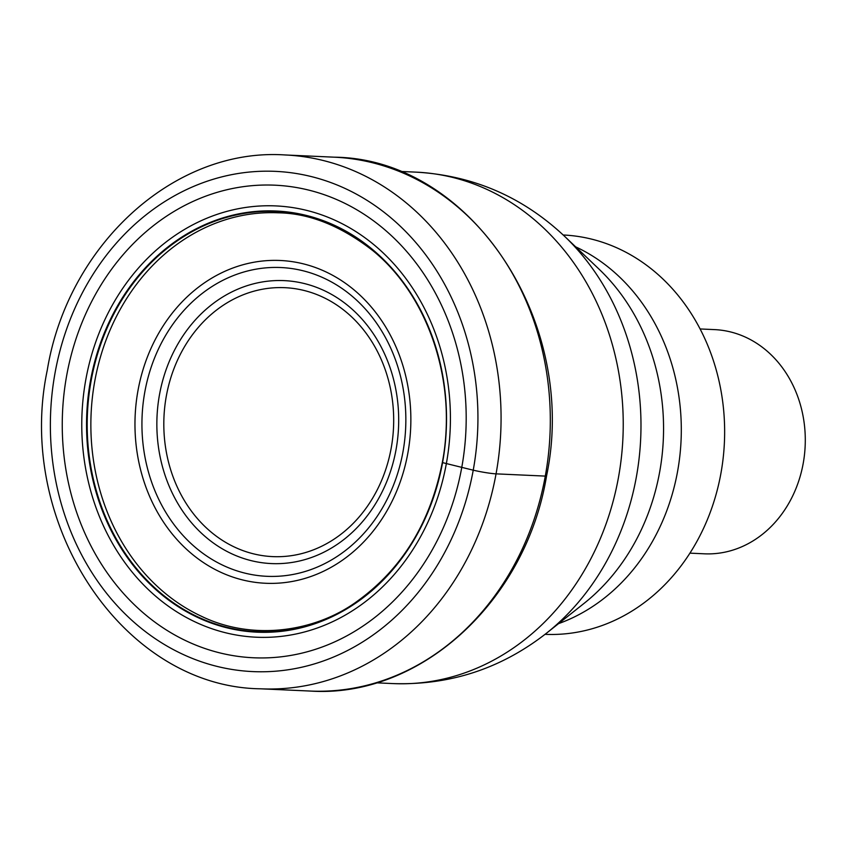 <?xml version="1.0" encoding="UTF-8"?>
<svg xmlns="http://www.w3.org/2000/svg" width="846" height="846" viewBox="0 0 846 846"><rect width="100%" height="100%" fill="white"/><g stroke="black" fill="none" stroke-linecap="round" stroke-linejoin="round"><path stroke-width="1.27" d="M66.697 375.476A236.531 201.898 92.6 0 1 306.368 189.536A236.531 201.898 92.6 0 1 461.747 467.5A236.531 201.898 92.6 0 1 222.064 653.429A236.531 201.898 92.6 0 1 66.697 375.476M442.617 462.36L442.416 462.519A19.024 1.555 10.3 0 0 442.564 462.603A210.802 179.923 92.6 0 0 304.105 214.884A210.802 179.923 92.6 0 0 90.501 380.584A210.802 179.923 -87.4 0 0 228.97 628.303A210.802 179.923 -87.4 0 0 442.564 462.603A2491.142 203.04 -169.7 0 1 446.36 463.566L473.231 470.186A16.835 1.375 10.3 0 0 496.052 473.855L545.289 476.097A8.418 0.687 10.3 0 0 546.04 475.621M545.057 634.331A199.878 170.606 -87.4 0 0 720.887 473.527A199.878 170.606 -87.4 0 0 589.599 238.646A199.878 170.606 -87.4 0 0 563.193 234.987M689.924 553.147L704.38 553.813A112.211 95.778 -87.4 0 0 803.182 463.545A112.211 95.778 -87.4 0 0 729.474 331.674A112.211 95.778 -87.4 0 0 714.563 329.612L700.107 328.957M473.231 470.186A250.374 213.7 -87.4 0 0 308.769 175.968A250.374 213.7 -87.4 0 0 55.075 372.779A250.374 213.7 -87.4 0 0 219.537 666.997A250.374 213.7 -87.4 0 0 473.231 470.186M496.052 473.855A267.199 228.071 92.6 0 1 260.79 688.813C122.776 687.206 14.964 523.431 47.27 370.167C67.691 245.139 174.033 147.5 285.039 154.955A267.199 228.071 92.6 0 1 496.052 473.855M260.79 688.813L310.038 691.045A267.199 228.071 -87.4 0 0 545.289 476.097A267.199 228.071 -87.4 0 0 334.286 157.187L285.039 154.955M94.794 381.017A209.269 178.622 -87.4 0 0 201.496 616.3L201.496 616.3C252.69 641.141 315.167 631.951 356.917 601.474C401.903 569.136 430.371 522.796 442.331 462.434C457.601 383.175 428.922 296.259 372.853 250.649C340.927 225.871 309.382 213.255 278.207 212.811C258.22 211.934 238.625 214.926 219.41 221.789A209.269 178.622 92.6 0 0 94.794 381.017M91.146 380.689A210.326 179.521 92.6 0 1 304.264 215.36A210.326 179.521 92.6 0 1 442.416 462.519A210.326 179.521 -87.4 0 1 229.298 627.848A210.326 179.521 -87.4 0 1 91.146 380.689M85.827 379.579A215.867 184.259 92.6 0 1 304.56 209.882A215.867 184.259 92.6 0 1 446.36 463.566A215.867 184.259 -87.4 0 1 227.616 633.252A215.867 184.259 -87.4 0 1 85.827 379.579M376.259 682.817L393.041 683.589A255.978 218.49 -87.4 0 0 618.426 477.662A255.978 218.49 -87.4 0 0 416.274 172.15L399.492 171.389M546.463 633.22L584.004 603.431A208.338 177.829 -87.4 0 0 659.605 472.269A208.338 177.829 -87.4 0 0 659.647 472.079A208.338 177.829 -87.4 0 0 599.18 269.282L564.494 236.214A247.518 211.278 92.6 0 1 636.329 477.155A247.518 211.278 92.6 0 1 546.463 633.22L546.463 633.22C501.192 668.604 450.051 685.397 393.041 683.589M575.65 246.842A199.878 170.606 92.6 0 1 677.551 471.56A199.878 170.606 92.6 0 1 677.519 471.751A199.878 170.606 92.6 0 1 558.529 623.639M407.825 453.308A161.554 137.898 -87.4 0 0 301.705 263.455A161.554 137.898 -87.4 0 0 138.004 390.45A161.554 137.898 -87.4 0 0 244.124 580.303A161.554 137.898 -87.4 0 0 407.825 453.308M144.782 392.174A154.543 131.913 -87.4 0 0 246.482 573.503A154.543 131.913 -87.4 0 0 402.95 451.986A154.543 131.913 -87.4 0 0 403.003 451.679A154.543 131.913 -87.4 0 0 301.303 270.35A154.543 131.913 -87.4 0 0 144.835 391.867A154.543 131.913 -87.4 0 0 144.782 392.174M159.556 394.342A141.62 120.872 92.6 0 1 303.101 283.251A141.62 120.872 92.6 0 1 396.034 449.649A141.62 120.872 92.6 0 1 396.002 449.861A141.62 120.872 92.6 0 1 252.446 560.951A141.62 120.872 92.6 0 1 159.513 394.553A141.62 120.872 92.6 0 1 159.556 394.342M391.116 448.528A134.599 114.887 92.6 0 1 254.678 554.119A134.599 114.887 92.6 0 1 166.345 395.96A134.599 114.887 92.6 0 1 166.387 395.759A134.599 114.887 92.6 0 1 302.826 290.178A134.599 114.887 92.6 0 1 391.159 448.327A134.599 114.887 92.6 0 1 391.116 448.528M310.038 691.045C419.891 698.521 526.022 601.326 546.548 475.97C578.928 322.115 470.926 158.53 334.286 157.187M416.274 172.15C473.21 175.513 522.617 196.864 564.494 236.214"/></g></svg>
